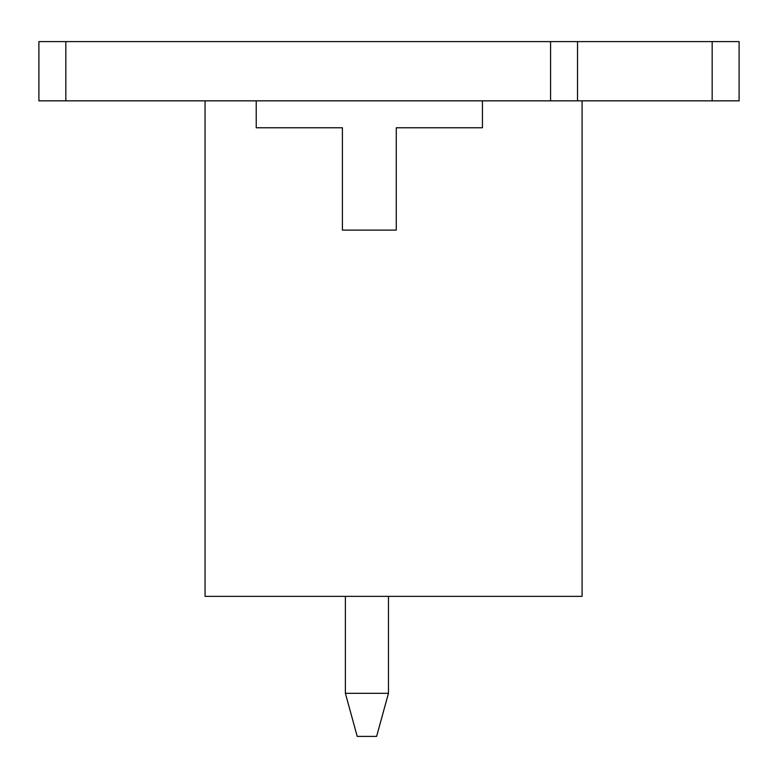 <?xml version="1.0" encoding="UTF-8"?>
<svg xmlns="http://www.w3.org/2000/svg" width="778" height="778" viewBox="0 0 778 778"><rect width="100%" height="100%" fill="white"/><g stroke="black" fill="none" stroke-linecap="round" stroke-linejoin="round"><path stroke-width="1.17" d="M388.465 693.315L388.465 596.366L388.465 693.315L376.61 736.406L357.219 736.406L345.374 693.315L388.465 693.315L345.374 693.315L345.374 596.366L345.374 693.315L357.219 736.406L376.61 736.406L388.465 693.315M739.1 100.839L582.09 100.839L712.171 100.839L712.171 41.594L577.519 41.594L577.519 100.839L577.519 41.594L739.1 41.594L739.1 100.839L739.1 41.594L712.171 41.594L712.171 100.839L739.1 100.839M205.061 100.839L38.9 100.839L38.9 41.594L65.829 41.594L65.829 100.839L205.061 100.839L205.061 596.366L205.061 100.839L256.234 100.839L205.061 100.839M550.581 100.839L550.581 41.594L65.829 41.594L577.519 41.594L550.581 41.594L550.581 100.839M65.829 41.594L38.9 41.594L38.9 100.839L65.829 100.839L65.829 41.594M582.09 596.366L205.061 596.366L582.09 596.366L582.09 100.839L482.448 100.839L582.09 100.839L582.09 596.366M256.234 100.839L482.448 100.839L482.448 127.767L396.274 127.767L396.274 230.113L342.408 230.113L396.274 230.113L396.274 127.767L482.448 127.767L482.448 100.839L256.234 100.839L256.234 127.767L256.234 100.839M256.234 127.767L342.408 127.767L342.408 230.113L342.408 127.767L256.234 127.767"/></g></svg>
